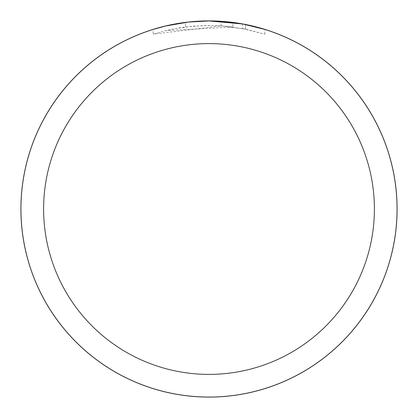 <?xml version="1.0" encoding="UTF-8"?>
<svg xmlns="http://www.w3.org/2000/svg" width="418" height="418" viewBox="0 0 418 418"><rect width="100%" height="100%" fill="white"/><g stroke="black" fill="none" stroke-linecap="round" stroke-linejoin="round"><path stroke-width="0.31" stroke-dasharray="2.09 1.57" d="M198.205 21.255L209 20.952L192.813 21.642L180.743 23.079L168.788 25.294L157.006 28.278L153.124 29.438L153.124 34.187L164.222 31.021L175.497 28.56L192.641 26.209L209.935 25.477L221.467 25.9L232.951 27.045L232.951 22.478L209 20.947A188.053 188.053 0 0 1 397.053 209A188.053 188.053 0 0 1 209 397.053A188.053 188.053 0 0 1 20.947 209A188.053 188.053 0 0 1 209 20.947L212.752 20.984M215.369 21.052L232.157 22.379M193.722 21.569L209 20.947L221.122 21.339L243.292 24.098M264.866 29.438L242.398 23.941M232.951 27.045L165.742 30.65A183.523 183.523 0 0 1 185.498 26.987L204.047 25.545L215.542 25.592L227.063 26.365L245.585 29.161L242.403 28.544L242.409 23.936M195.216 21.454L185.498 22.42L185.498 26.987L185.498 22.42A188.053 188.053 0 0 0 165.742 25.989L180.884 23.058M188.675 22.044L187.792 22.144M264.881 34.192L264.881 29.438L264.881 34.192M242.398 28.544L264.866 34.192L245.497 29.145L221.122 25.879L153.14 34.187M245.507 29.145L245.507 24.521L245.507 29.145M221.122 25.879L221.122 21.339M185.498 22.42L190.608 21.846M20.947 209A188.053 188.053 0 0 1 209 20.947A188.053 188.053 0 0 1 397.053 209A188.053 188.053 0 0 1 209 397.053A188.053 188.053 0 0 1 20.947 209M245.585 24.537L245.585 29.161"/><path stroke-width="0.63" d="M209 20.921A188.079 188.079 0 0 1 397.079 209A188.079 188.079 0 0 1 209 397.079A188.079 188.079 0 0 1 20.921 209A188.079 188.079 0 0 1 209 20.921M212.752 20.984L215.369 21.052M232.157 22.379L232.951 22.478M242.409 23.936L209 20.947A188.053 188.053 0 0 1 397.053 209A188.053 188.053 0 0 1 209 397.053A188.053 188.053 0 0 1 20.947 209A188.053 188.053 0 0 1 209 20.947L188.675 22.044M243.292 24.098L264.866 29.438M209 43.603A165.397 165.397 0 0 1 374.397 209A165.397 165.397 0 0 1 209 374.397A165.397 165.397 0 0 1 43.603 209A165.397 165.397 0 0 1 209 43.603M187.792 22.144L165.742 25.989L153.14 29.438M195.216 21.454L198.205 21.255M180.884 23.058L185.498 22.42M190.608 21.846L193.722 21.569M20.9 209A188.1 188.1 0 0 1 209 20.9A188.1 188.1 0 0 1 397.1 209A188.1 188.1 0 0 1 209 397.1A188.1 188.1 0 0 1 20.9 209"/></g></svg>
